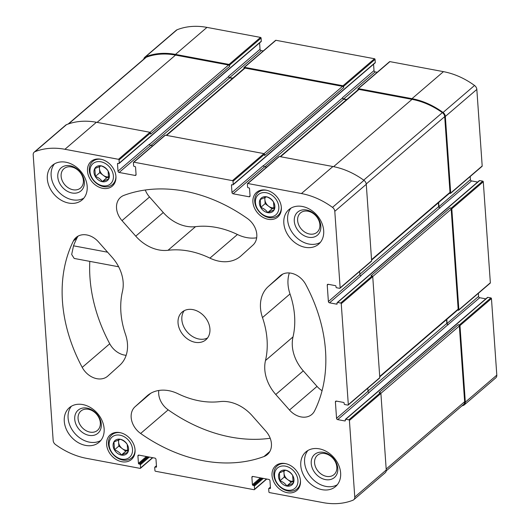<?xml version="1.0" encoding="UTF-8"?>
<svg xmlns="http://www.w3.org/2000/svg" width="530" height="530" viewBox="0 0 530 530"><rect width="100%" height="100%" fill="white"/><g stroke="black" fill="none" stroke-linecap="round" stroke-linejoin="round"><path stroke-width="0.79" d="M127.783 452.309L121.416 454.998C119.859 452.653 117.554 450.924 114.5 449.824L113.95 441.96L120.317 439.277C123.344 440.357 125.65 442.08 127.233 444.451L127.783 452.309M127.803 452.382A8.844 6.837 49.4 0 1 119.363 454.442A8.844 6.837 49.4 0 1 113.102 445.717A8.844 6.837 49.4 0 1 122.297 439.887A8.844 6.837 49.4 0 1 127.803 452.382M293.203 483.267L286.829 485.957C285.279 483.612 282.974 481.883 279.913 480.783L279.363 472.919L285.73 470.236C288.764 471.316 291.069 473.038 292.653 475.41L293.203 483.267M293.223 483.34A8.844 6.837 49.4 0 1 284.782 485.407A8.844 6.837 49.4 0 1 278.515 476.675A8.844 6.837 49.4 0 1 287.717 470.845A8.844 6.837 49.4 0 1 293.223 483.34M274.083 209.873L267.716 212.556C266.159 210.211 263.854 208.489 260.793 207.382L260.243 199.525L266.616 196.835C269.644 197.915 271.95 199.644 273.533 202.01L274.083 209.873M273.553 202.016A8.844 6.837 49.4 0 1 269.664 212.755A8.844 6.837 49.4 0 1 259.395 203.281A8.844 6.837 49.4 0 1 264.596 196.696A8.844 6.837 49.4 0 1 273.553 202.016M108.663 178.915L102.297 181.598C100.746 179.253 98.441 177.53 95.38 176.424L94.83 168.566L101.197 165.877C104.224 166.957 106.53 168.686 108.113 171.051L108.663 178.915M108.133 171.057A8.844 6.837 49.4 0 1 104.251 181.797A8.844 6.837 49.4 0 1 93.982 172.323A8.844 6.837 49.4 0 1 99.176 165.738A8.844 6.837 49.4 0 1 108.133 171.057M106.616 444.504A16.264 12.568 49.4 0 1 110.24 434.825A16.264 12.568 49.4 0 1 130.367 438.979A16.264 12.568 49.4 0 1 131.427 459.51A16.264 12.568 49.4 0 1 116.203 459.53A16.264 12.568 49.4 0 1 106.616 444.504M252.916 202.069A16.264 12.568 49.4 0 1 256.54 192.383A16.264 12.568 49.4 0 1 276.667 196.544A16.264 12.568 49.4 0 1 277.72 217.068A16.264 12.568 49.4 0 1 262.502 217.088A16.264 12.568 49.4 0 1 252.916 202.069M300.775 465.525A22.803 17.616 49.4 0 1 305.856 451.951A22.803 17.616 49.4 0 1 327.195 451.924A22.803 17.616 49.4 0 1 340.631 472.985A22.803 17.616 49.4 0 1 335.55 486.56A22.803 17.616 49.4 0 1 314.217 486.586A22.803 17.616 49.4 0 1 300.775 465.525M283.828 223.17A22.803 17.616 49.4 0 1 288.91 209.595A22.803 17.616 49.4 0 1 310.249 209.569A22.803 17.616 49.4 0 1 323.684 230.63A22.803 17.616 49.4 0 1 318.603 244.204A22.803 17.616 49.4 0 1 297.27 244.231A22.803 17.616 49.4 0 1 283.828 223.17M47.329 178.908A22.803 17.616 49.4 0 1 52.41 165.333A22.803 17.616 49.4 0 1 73.749 165.307A22.803 17.616 49.4 0 1 87.185 186.368A22.803 17.616 49.4 0 1 82.104 199.942A22.803 17.616 49.4 0 1 60.771 199.969A22.803 17.616 49.4 0 1 47.329 178.908M64.276 421.264A22.803 17.616 49.4 0 1 69.357 407.689A22.803 17.616 49.4 0 1 90.696 407.663A22.803 17.616 49.4 0 1 104.132 428.724A22.803 17.616 49.4 0 1 99.05 442.292A22.803 17.616 49.4 0 1 77.718 442.325A22.803 17.616 49.4 0 1 64.276 421.264M209.926 328.931A18.239 14.091 -130.6 0 0 199.174 312.077A18.239 14.091 -130.6 0 0 182.101 312.104A18.239 14.091 -130.6 0 0 183.287 335.126A18.239 14.091 -130.6 0 0 205.859 339.79A18.239 14.091 -130.6 0 0 209.926 328.931M263.973 456.549A150.48 116.282 49.4 0 1 140.642 433.467A18.239 14.091 49.4 0 1 135.024 406.775L146.929 396.036A36.477 28.189 49.4 0 1 147.333 395.678A36.477 28.189 49.4 0 1 178.047 393.764A83.601 64.6 49.4 0 0 219.95 401.608A36.477 28.189 49.4 0 1 252.214 415.739L265.954 431.274A18.239 14.091 49.4 0 1 267.365 454.561A18.239 14.091 49.4 0 1 263.973 456.549L269.849 451.507M82.216 367.389A150.48 116.282 49.4 0 1 73.379 241.011A18.239 14.091 49.4 0 1 76.115 237.466A18.239 14.091 49.4 0 1 98.461 241.865L112.201 257.401A36.477 28.189 49.4 0 1 122.47 291.374A83.601 64.6 49.4 0 0 125.478 334.317A36.477 28.189 49.4 0 1 119.747 365.289L107.842 376.028A18.239 14.091 49.4 0 1 107.636 376.207A18.239 14.091 49.4 0 1 82.216 367.389L109.743 343.765A150.48 116.282 49.4 0 1 89.808 261.369M305.75 284.504A150.48 116.282 49.4 0 1 314.588 410.882A18.239 14.091 49.4 0 1 311.845 414.427A18.239 14.091 49.4 0 1 289.499 410.028L275.759 394.492A36.477 28.189 49.4 0 1 265.49 360.519A83.601 64.6 49.4 0 0 262.489 317.576A36.477 28.189 49.4 0 1 268.22 286.598L280.118 275.865A18.239 14.091 49.4 0 1 280.324 275.686A18.239 14.091 49.4 0 1 305.75 284.504M123.993 195.345A150.48 116.282 49.4 0 1 247.318 218.426A18.239 14.091 49.4 0 1 252.936 245.118L241.031 255.857A36.477 28.189 49.4 0 1 240.627 256.215A36.477 28.189 49.4 0 1 209.913 258.123A83.601 64.6 49.4 0 0 168.01 250.286A36.477 28.189 49.4 0 1 135.746 236.155L122.013 220.619A18.239 14.091 49.4 0 1 120.595 197.332A18.239 14.091 49.4 0 1 123.993 195.345M344.864 420.952L345.355 420.529A0.61 0.47 49.4 0 1 344.864 420.952L337.69 419.614A1.219 0.941 49.4 0 1 336.55 418.322L335.404 401.985A1.219 0.941 49.4 0 1 336.391 401.097L343.566 402.436A0.61 0.47 49.4 0 1 344.136 403.085L344.195 403.9A0.61 0.47 49.4 0 0 344.765 404.542L347.819 405.112A0.61 0.47 49.4 0 0 348.177 405.033L379.659 378.016A0.61 0.47 49.4 0 0 379.798 377.651L372.736 276.653A0.61 0.47 49.4 0 0 372.166 276.011L370.967 275.785L450.043 207.926L451.235 208.151A0.61 0.47 49.4 0 1 451.805 208.794L458.867 309.792A0.61 0.47 49.4 0 1 458.377 310.242L457.609 310.096M337.186 303.716A0.61 0.47 49.4 0 1 336.696 304.16L337.133 302.902A0.61 0.47 49.4 0 1 337.623 302.451L340.684 303.027A0.61 0.47 49.4 0 1 341.254 303.67L348.316 404.668A0.61 0.47 49.4 0 1 348.177 405.033M345.355 420.509L345.302 419.694A0.61 0.47 49.4 0 1 345.792 419.25L348.846 419.82A0.61 0.47 49.4 0 1 349.416 420.462L354.769 497.021A4.558 3.525 49.4 0 1 353.755 499.737A4.558 3.525 49.4 0 1 352.973 500.207A71.742 55.438 49.4 0 1 323.035 502.612L269.478 492.589A0.61 0.47 49.4 0 1 268.909 491.946L268.69 488.812A0.61 0.47 49.4 0 1 269.187 488.368L269.982 488.514A0.61 0.47 49.4 0 0 270.472 488.07L269.962 480.717A1.219 0.941 49.4 0 0 268.823 479.431L252.876 476.45A1.219 0.941 49.4 0 0 251.889 477.338L252.406 484.692A0.61 0.47 49.4 0 0 252.976 485.334L253.771 485.487A0.61 0.47 49.4 0 1 254.34 486.129L254.559 489.256A0.61 0.47 49.4 0 1 254.069 489.707L155.509 471.256A0.61 0.47 49.4 0 1 154.939 470.613L154.72 467.48A0.61 0.47 49.4 0 1 155.21 467.036L156.012 467.188A0.61 0.47 49.4 0 0 156.502 466.744L155.992 459.391A1.219 0.941 49.4 0 0 154.853 458.099L138.906 455.118A1.219 0.941 49.4 0 0 137.919 456.005L138.436 463.359A0.61 0.47 49.4 0 0 139.006 464.002L139.801 464.154A0.61 0.47 49.4 0 1 140.37 464.797L140.589 467.93A0.61 0.47 49.4 0 1 140.099 468.374L86.536 458.351A71.742 55.438 49.4 0 1 55.464 444.524A4.558 3.525 49.4 0 1 53.172 440.576L33.191 154.873A4.558 3.525 49.4 0 1 34.205 152.156A4.558 3.525 49.4 0 1 34.987 151.686A71.742 55.438 49.4 0 1 64.925 149.281L118.481 159.305A0.61 0.47 49.4 0 1 119.051 159.947L119.27 163.081A0.61 0.47 49.4 0 1 118.78 163.525L117.978 163.373A0.61 0.47 49.4 0 0 117.488 163.823L118.004 171.17A1.219 0.941 49.4 0 0 119.144 172.462L135.084 175.443A1.219 0.941 49.4 0 0 136.071 174.555L135.554 167.202A0.61 0.47 49.4 0 0 134.991 166.559L134.189 166.407A0.61 0.47 49.4 0 1 133.62 165.764L133.401 162.63A0.61 0.47 49.4 0 1 133.898 162.187L232.451 180.637A0.61 0.47 49.4 0 1 233.021 181.28L233.24 184.407A0.61 0.47 49.4 0 1 232.749 184.857L231.954 184.705A0.61 0.47 49.4 0 0 231.458 185.149L231.974 192.503A1.219 0.941 49.4 0 0 233.114 193.794L249.054 196.776A1.219 0.941 49.4 0 0 250.041 195.888L249.531 188.534A0.61 0.47 49.4 0 0 248.961 187.892L248.159 187.739A0.61 0.47 49.4 0 1 247.59 187.097L247.371 183.963A0.61 0.47 49.4 0 1 247.868 183.519L301.424 193.543A71.742 55.438 49.4 0 1 332.495 207.369A4.558 3.525 49.4 0 1 334.794 211.318L340.147 287.876A0.61 0.47 49.4 0 1 339.65 288.32L336.596 287.75A0.61 0.47 49.4 0 1 336.027 287.108L335.974 286.286A0.61 0.47 49.4 0 0 335.404 285.644L328.229 284.299A1.219 0.941 49.4 0 0 327.242 285.193L328.381 301.53A1.219 0.941 49.4 0 0 329.521 302.815L336.696 304.16M87.496 171.104A16.264 12.568 49.4 0 1 91.12 161.425A16.264 12.568 49.4 0 1 111.254 165.585A16.264 12.568 49.4 0 1 112.307 186.109A16.264 12.568 49.4 0 1 97.083 186.129A16.264 12.568 49.4 0 1 87.496 171.104M272.029 475.463A16.264 12.568 49.4 0 1 275.66 465.784A16.264 12.568 49.4 0 1 295.786 469.938A16.264 12.568 49.4 0 1 296.84 490.469A16.264 12.568 49.4 0 1 281.622 490.488A16.264 12.568 49.4 0 1 272.029 475.463M336.828 467.049A12.733 9.838 -130.6 0 0 329.322 455.29A12.733 9.838 -130.6 0 0 317.41 455.303A12.733 9.838 -130.6 0 0 318.232 471.375A12.733 9.838 -130.6 0 0 333.993 474.628A12.733 9.838 -130.6 0 0 336.828 467.049M83.382 180.432A12.733 9.838 -130.6 0 0 75.876 168.672A12.733 9.838 -130.6 0 0 63.964 168.686A12.733 9.838 -130.6 0 0 64.786 184.758A12.733 9.838 -130.6 0 0 80.547 188.011A12.733 9.838 -130.6 0 0 83.382 180.432M345.434 419.329L487.474 297.436A0.61 0.47 49.4 0 1 487.832 297.356L490.886 297.926L459.404 324.943L458.205 324.718L379.135 392.578L380.328 392.803A0.61 0.47 49.4 0 1 380.898 393.445L386.251 470.004A4.558 3.525 49.4 0 1 385.237 472.72L353.755 499.737M34.205 152.156L65.687 125.14A4.558 3.525 49.4 0 1 66.469 124.669A71.742 55.438 49.4 0 1 96.407 122.264L149.964 132.288A0.61 0.47 49.4 0 1 150.533 132.931L150.619 134.156L229.695 66.296L229.609 65.071A0.61 0.47 49.4 0 0 229.04 64.428L175.483 54.404L206.965 27.388L260.522 37.411A0.61 0.47 49.4 0 1 261.091 38.054L261.31 41.188A0.61 0.47 49.4 0 1 261.177 41.545L119.137 163.439M133.54 162.273L165.022 135.256A0.61 0.47 49.4 0 1 165.38 135.17L263.94 153.614A0.61 0.47 49.4 0 1 264.51 154.263L264.589 155.489L343.665 87.629L343.579 86.403A0.61 0.47 49.4 0 0 343.009 85.761L244.449 67.31A0.61 0.47 49.4 0 0 243.959 67.76L244.012 68.522M247.51 183.605L278.992 156.582A0.61 0.47 49.4 0 1 279.35 156.502L332.906 166.526A71.742 55.438 49.4 0 1 363.977 180.352A4.558 3.525 49.4 0 1 366.276 184.301L371.629 260.859A0.61 0.47 49.4 0 1 371.497 261.224L340.008 288.24M485.818 298.86L479.723 297.721L447.976 324.685A1.219 0.941 49.4 0 1 446.836 323.399L446.571 319.57M232.518 78.38L229.715 77.857A1.219 0.941 49.4 0 1 228.576 76.572L228.556 76.3A1.219 0.941 49.4 0 0 229.695 77.585L232.776 78.162M259.594 42.904L260.038 49.283L228.556 76.3M346.488 99.713L343.685 99.189A1.219 0.941 49.4 0 1 342.546 97.898L342.526 97.626A1.219 0.941 49.4 0 0 343.665 98.918L346.746 99.494M373.564 64.236L374.008 70.609L342.526 97.626M477.649 182.068L471.561 180.929L439.814 207.893A1.219 0.941 49.4 0 1 438.674 206.607L438.403 202.778M337.265 302.537L479.305 180.644A0.61 0.47 49.4 0 1 479.663 180.564L482.717 181.134A0.61 0.47 49.4 0 1 483.287 181.777L490.349 282.775A0.61 0.47 49.4 0 1 490.217 283.139L458.735 310.156M459.404 324.943A0.61 0.47 49.4 0 1 459.974 325.586L465.327 402.144A4.558 3.525 49.4 0 1 464.313 404.86A4.558 3.525 49.4 0 1 463.531 405.331A71.742 55.438 49.4 0 1 461.822 405.973M490.886 297.926A0.61 0.47 49.4 0 1 491.456 298.569L496.809 375.127A4.558 3.525 49.4 0 1 495.795 377.844L464.313 404.86M143.776 59.148A4.558 3.525 49.4 0 1 144.763 57.28A4.558 3.525 49.4 0 1 145.545 56.809A71.742 55.438 49.4 0 1 175.483 54.404M144.763 57.28L176.245 30.263A4.558 3.525 49.4 0 1 177.027 29.793A71.742 55.438 49.4 0 1 206.965 27.388M244.091 67.396L275.573 40.379A0.61 0.47 49.4 0 1 275.931 40.293L374.491 58.744A0.61 0.47 49.4 0 1 375.061 59.386L375.28 62.52A0.61 0.47 49.4 0 1 375.147 62.878L233.107 184.771M357.982 89.848L357.929 89.086A0.61 0.47 49.4 0 1 358.419 88.642L411.982 98.666A71.742 55.438 49.4 0 1 443.053 112.493A4.558 3.525 49.4 0 1 445.346 116.441L450.699 192.999A0.61 0.47 49.4 0 1 450.208 193.443L449.44 193.304M358.061 88.729L389.543 61.712A0.61 0.47 49.4 0 1 389.901 61.626L443.464 71.649A71.742 55.438 49.4 0 1 474.535 85.476A4.558 3.525 49.4 0 1 476.828 89.424L482.187 165.983A0.61 0.47 49.4 0 1 482.048 166.347L450.566 193.364M478.371 293.309L478.59 296.429L447.101 323.446L446.817 319.358M479.723 297.721A1.219 0.941 49.4 0 1 478.59 296.429M263.251 50.953L261.177 50.569A1.219 0.941 49.4 0 1 260.038 49.283M377.221 72.285L375.147 71.901A1.219 0.941 49.4 0 1 374.008 70.609M470.203 176.51L470.421 179.637L438.939 206.654L438.648 202.559M471.561 180.929A1.219 0.941 49.4 0 1 470.421 179.637M440.079 207.945A1.219 0.941 49.4 0 1 438.939 206.654M280.145 156.648L358.287 89.59A1.219 0.941 49.4 0 1 359.002 89.424L412.029 99.349A71.742 55.438 49.4 0 1 442.365 112.638A4.558 3.525 49.4 0 1 444.703 116.626L449.996 192.33A1.219 0.941 49.4 0 1 449.731 193.059L371.576 260.124M166.175 135.322L244.317 68.257A1.219 0.941 49.4 0 1 245.032 68.092L342.526 86.344A1.219 0.941 49.4 0 1 343.665 87.629M68.178 124.027L145.445 57.717A4.558 3.525 49.4 0 1 146.273 57.227A71.742 55.438 49.4 0 1 175.529 55.087L228.556 65.011A1.219 0.941 49.4 0 1 229.695 66.296M458.205 324.718A1.219 0.941 49.4 0 1 459.344 326.01L464.638 401.714A4.558 3.525 49.4 0 1 463.624 404.43L386.224 470.852M448.241 324.738A1.219 0.941 49.4 0 1 447.101 323.446M450.043 207.926A1.219 0.941 49.4 0 1 451.182 209.218L458.165 309.123A1.219 0.941 49.4 0 1 457.893 309.851L379.745 376.916M359.645 271.386L359.863 274.514A1.219 0.941 49.4 0 0 361.003 275.799L329.521 302.815M233.114 193.794L264.596 166.771L266.663 167.162M264.596 166.771A1.219 0.941 49.4 0 1 263.456 165.486L231.974 192.503M119.144 172.462L150.626 145.445L152.693 145.829M150.626 145.445A1.219 0.941 49.4 0 1 149.486 144.153L118.004 171.17M367.813 388.179L368.032 391.306A1.219 0.941 49.4 0 0 369.171 392.598L337.69 419.614M256.686 237.791A36.477 28.189 49.4 0 1 237.447 234.505L209.913 258.123M145.286 190.012A18.239 14.091 49.4 0 0 149.54 196.994L163.28 212.53A36.477 28.189 49.4 0 0 195.544 226.661A83.601 64.6 49.4 0 1 237.447 234.505M322.074 390.69A18.239 14.091 49.4 0 1 317.033 386.403L303.293 370.867A36.477 28.189 49.4 0 1 293.017 336.894L265.49 360.519M289.34 272.957A36.477 28.189 49.4 0 0 290.016 293.951A83.601 64.6 49.4 0 1 293.017 336.894M78.122 236.095A18.239 14.091 -130.6 0 0 77.035 237.871A150.48 116.282 -130.6 0 0 73.511 245.821L71.683 254.486L74.193 258.448L118.641 266.769M126.147 355.305A18.239 14.091 49.4 0 1 109.743 343.765M270.201 438.257A150.48 116.282 49.4 0 1 168.176 409.842A18.239 14.091 49.4 0 1 158.808 390.477M184.195 310.693A18.239 14.091 -130.6 0 0 187.09 331.86A18.239 14.091 -130.6 0 0 207.575 337.935M71.411 406.232A22.803 17.616 -130.6 0 0 74.644 433.195A22.803 17.616 -130.6 0 0 100.806 440.483M100.329 422.788A12.733 9.838 -130.6 0 0 92.823 411.028A12.733 9.838 -130.6 0 0 80.911 411.042A12.733 9.838 -130.6 0 0 81.733 427.114A12.733 9.838 -130.6 0 0 97.493 430.367A12.733 9.838 -130.6 0 0 100.329 422.788M101.296 424.212A15.198 11.746 -130.6 0 0 80.547 408.69A15.198 11.746 -130.6 0 0 82.196 432.275A15.198 11.746 -130.6 0 0 101.296 424.212M54.464 163.876A22.803 17.616 -130.6 0 0 57.697 190.846A22.803 17.616 -130.6 0 0 83.859 198.127M84.349 181.856A15.198 11.746 -130.6 0 0 63.6 166.334A15.198 11.746 -130.6 0 0 65.25 189.919A15.198 11.746 -130.6 0 0 84.349 181.856M290.963 208.138A22.803 17.616 -130.6 0 0 294.196 235.108A22.803 17.616 -130.6 0 0 320.358 242.395M319.881 224.694A12.733 9.838 -130.6 0 0 312.375 212.934A12.733 9.838 -130.6 0 0 300.464 212.954A12.733 9.838 -130.6 0 0 301.285 229.02A12.733 9.838 -130.6 0 0 317.046 232.273A12.733 9.838 -130.6 0 0 319.881 224.694M320.849 226.118A15.198 11.746 -130.6 0 0 300.099 210.595A15.198 11.746 -130.6 0 0 301.742 234.18A15.198 11.746 -130.6 0 0 320.849 226.118M307.91 450.493A22.803 17.616 -130.6 0 0 311.143 477.464A22.803 17.616 -130.6 0 0 337.305 484.745M337.796 468.474A15.198 11.746 -130.6 0 0 317.046 452.951A15.198 11.746 -130.6 0 0 318.696 476.536A15.198 11.746 -130.6 0 0 337.796 468.474M115.911 176.165A15.198 11.746 49.4 0 1 112.493 184.546A15.198 11.746 49.4 0 1 98.269 184.566A15.198 11.746 49.4 0 1 89.305 170.527A15.198 11.746 49.4 0 1 92.697 161.478A15.198 11.746 49.4 0 1 101.502 159.371M90.02 171.581A13.376 10.335 49.4 0 1 106.835 164.486A13.376 10.335 49.4 0 1 108.286 185.235A13.376 10.335 49.4 0 1 90.02 171.581M281.324 207.124A15.198 11.746 49.4 0 1 277.906 215.505A15.198 11.746 49.4 0 1 263.682 215.524A15.198 11.746 49.4 0 1 254.725 201.486A15.198 11.746 49.4 0 1 258.11 192.436A15.198 11.746 49.4 0 1 266.915 190.33M255.44 202.54A13.376 10.335 49.4 0 1 272.248 195.444A13.376 10.335 49.4 0 1 273.699 216.2A13.376 10.335 49.4 0 1 255.44 202.54M300.444 480.518A15.198 11.746 49.4 0 1 297.025 488.905A15.198 11.746 49.4 0 1 282.801 488.925A15.198 11.746 49.4 0 1 273.838 474.887A15.198 11.746 49.4 0 1 277.23 465.837A15.198 11.746 49.4 0 1 286.034 463.73M274.553 475.933A13.376 10.335 49.4 0 1 291.368 468.845A13.376 10.335 49.4 0 1 292.818 489.594A13.376 10.335 49.4 0 1 274.553 475.933M135.031 449.559A15.198 11.746 49.4 0 1 131.612 457.947A15.198 11.746 49.4 0 1 117.382 457.966A15.198 11.746 49.4 0 1 108.425 443.928A15.198 11.746 49.4 0 1 111.81 434.878A15.198 11.746 49.4 0 1 120.615 432.772M109.14 444.975A13.376 10.335 49.4 0 1 125.954 437.886A13.376 10.335 49.4 0 1 127.405 458.635A13.376 10.335 49.4 0 1 109.14 444.975M108.928 176.801A7.599 5.87 49.4 0 1 103.198 175.271L99.739 172.687L99.461 168.752A7.599 5.87 49.4 0 1 99.772 166.274M108.915 176.907L106.656 177.861L103.198 175.271A7.599 5.87 49.4 0 1 99.461 168.752L99.302 166.447M106.656 177.861L102.297 181.598M99.739 172.687L95.38 176.424M274.341 207.76A7.599 5.87 49.4 0 1 268.611 206.23L265.152 203.646L264.881 199.711A7.599 5.87 49.4 0 1 265.192 197.233M274.335 207.866L272.075 208.82L268.611 206.23A7.599 5.87 49.4 0 1 264.881 199.711L264.722 197.405M272.075 208.82L267.716 212.556M265.152 203.646L260.793 207.382M293.461 481.154A7.599 5.87 49.4 0 1 287.73 479.63L284.272 477.04L284 473.111A7.599 5.87 49.4 0 1 284.312 470.633M293.454 481.26L291.189 482.214L287.73 479.63A7.599 5.87 49.4 0 1 284 473.111L283.835 470.806M291.189 482.214L286.829 485.957M284.272 477.04L279.913 480.783M128.041 450.195A7.599 5.87 49.4 0 1 122.317 448.671L118.859 446.081L118.581 442.152A7.599 5.87 49.4 0 1 118.892 439.675M128.035 450.301L125.776 451.255L122.317 448.671A7.599 5.87 49.4 0 1 118.581 442.152L118.422 439.847M125.776 451.255L121.416 454.998M118.859 446.081L114.5 449.824M341.254 303.67L372.736 276.653M348.316 404.668L379.798 377.651M354.769 497.021L386.251 470.004M349.416 420.462L380.898 393.445M34.987 151.686L66.469 124.669M64.925 149.281L96.407 122.264M118.481 159.305L149.964 132.288M232.451 180.637L263.94 153.614M133.898 162.187L165.38 135.17M301.424 193.543L332.906 166.526M247.868 183.519L279.35 156.502M332.495 207.369L363.977 180.352M334.794 211.318L366.276 184.301M340.147 287.876L371.629 260.859M368.012 391.047L446.836 323.399M368.933 392.525L447.976 324.685M149.526 144.405L228.576 76.572M117.488 163.823L118.004 163.379M150.898 145.498L229.715 77.857M263.503 165.738L342.546 97.898M231.458 185.149L231.974 184.712M264.874 166.824L343.685 99.189M359.843 274.248L438.674 206.607M360.764 275.732L439.814 207.893M483.287 181.777L451.805 208.794M490.349 282.775L458.867 309.792M345.792 419.25L487.832 297.356M348.846 419.82L380.328 392.803M465.327 402.144L496.809 375.127M491.456 298.569L459.974 325.586M269.187 488.368L270.419 487.308M269.982 488.514L270.472 488.09M251.889 477.338L252.916 476.457M252.406 484.692L260.376 477.848M252.976 485.334L261.456 478.053M253.771 485.487L262.257 478.206M254.34 486.129L263.337 478.404M254.559 489.256L266.517 479.001M155.21 467.036L156.449 465.976M156.012 467.188L156.502 466.764M137.919 456.005L138.946 455.124M138.436 463.359L146.406 456.522M139.006 464.002L147.486 456.721M139.801 464.154L148.287 456.873M140.37 464.797L149.367 457.072M140.589 467.93L152.541 457.668M145.545 56.809L177.027 29.793M260.522 37.411L229.04 64.428M119.051 159.947L150.533 132.931M119.27 163.081L261.31 41.188M261.091 38.054L229.609 65.071M275.931 40.293L244.449 67.31M374.491 58.744L343.009 85.761M233.021 181.28L264.51 154.263M233.24 184.407L375.28 62.52M375.061 59.386L343.579 86.403M411.982 98.666L443.464 71.649M389.901 61.626L358.419 88.642M443.053 112.493L474.535 85.476M445.346 116.441L476.828 89.424M482.187 165.983L450.699 192.999M337.623 302.451L479.663 180.564M482.717 181.134L451.235 208.151M340.684 303.027L372.166 276.011M375.147 71.901L343.665 98.918M261.177 50.569L229.695 77.585M327.242 285.193L328.269 284.312M328.381 301.53L359.863 274.514M249.054 196.776L250.047 195.928M135.084 175.443L136.071 174.595M335.404 401.985L336.437 401.104M336.55 418.322L368.032 391.306M372.716 276.547L451.182 209.218M379.712 376.452L458.165 309.123M280.569 156.728L359.002 89.424M333.595 166.659L412.029 99.349M363.699 180.147L442.365 112.638M366.237 183.963L444.703 116.626M371.543 259.66L449.996 192.33M166.599 135.402L245.032 68.092M264.079 153.66L342.526 86.344M68.608 123.874L146.273 57.227M97.096 122.39L175.529 55.087M150.109 132.334L228.556 65.011M386.184 469.043L464.638 401.714M380.884 393.346L459.344 326.01M195.544 226.661L168.01 250.286M163.28 212.53L135.746 236.155M149.54 196.994L122.013 220.619M317.033 386.403L289.499 410.028M303.293 370.867L275.759 394.492M290.016 293.951L262.489 317.576M282.815 274.07L268.22 286.598M280.529 275.507L280.118 275.865M77.035 237.871L73.379 241.011M168.176 409.842L140.642 433.467M150.778 393.253L135.024 406.775M147.751 395.327L146.929 396.036M107.603 252.207L73.511 245.821M268.823 488.455L270.406 487.096M154.853 467.122L156.436 465.764M140.457 468.288L152.779 457.715M254.427 489.621L266.749 479.047M112.493 184.546L115.003 182.393M92.697 161.478L95.208 159.318M277.906 215.505L280.423 213.352M258.11 192.436L260.627 190.283M297.025 488.905L299.543 486.745M277.23 465.837L279.741 463.677M131.612 457.947L134.123 455.787M111.81 434.878L114.328 432.718"/></g></svg>
